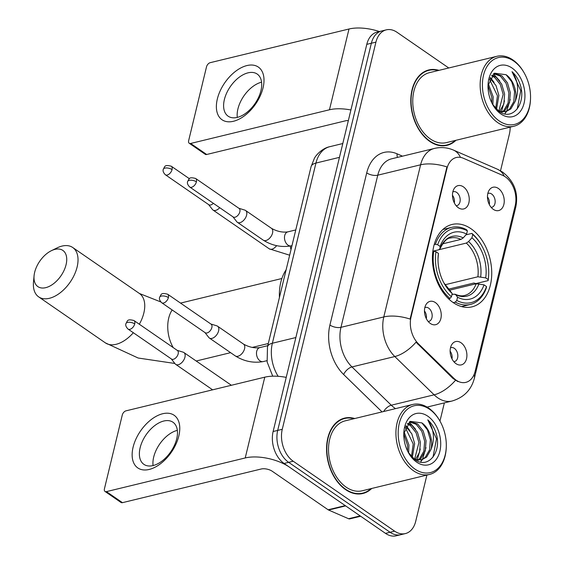 <?xml version="1.0" encoding="UTF-8"?>
<svg xmlns="http://www.w3.org/2000/svg" width="564" height="564" viewBox="0 0 564 564"><rect width="100%" height="100%" fill="white"/><g stroke="black" fill="none" stroke-linecap="round" stroke-linejoin="round"><path stroke-width="0.85" d="M471.003 228.737A42.385 28.743 76.4 0 0 452.081 224.458A42.385 28.743 76.4 0 0 432.412 258.932A42.385 28.743 76.4 0 0 453.146 302.551A42.385 28.743 76.4 0 0 472.068 306.837A42.385 28.743 76.4 0 0 491.737 272.363A42.385 28.743 76.4 0 0 471.003 228.737M430.339 323.468A11.999 8.136 -103.6 0 1 426.13 304.377A11.999 8.136 -103.6 0 1 435.387 302.579A11.999 8.136 -103.6 0 1 440.942 318.216A11.999 8.136 -103.6 0 1 430.84 323.792A11.999 8.136 -103.6 0 1 430.339 323.468M428.189 321.494A7.198 4.879 76.4 0 0 428.851 321.402A7.198 4.879 76.4 0 0 432.186 315.551A7.198 4.879 76.4 0 0 428.668 308.141A7.198 4.879 76.4 0 0 425.453 307.415A7.198 4.879 76.4 0 0 424.826 307.641M458.335 207.735A11.999 8.136 -103.6 0 1 454.133 188.644A11.999 8.136 -103.6 0 1 463.389 186.846A11.999 8.136 -103.6 0 1 468.945 202.483A11.999 8.136 -103.6 0 1 458.842 208.06A11.999 8.136 -103.6 0 1 458.335 207.735M456.184 205.761A7.198 4.879 76.4 0 0 456.847 205.67A7.198 4.879 76.4 0 0 460.189 199.818A7.198 4.879 76.4 0 0 456.664 192.409A7.198 4.879 76.4 0 0 453.456 191.682A7.198 4.879 76.4 0 0 452.821 191.908M455.987 363.66A11.999 8.136 -103.6 0 1 451.785 344.569A11.999 8.136 -103.6 0 1 461.042 342.771A11.999 8.136 -103.6 0 1 466.597 358.408A11.999 8.136 -103.6 0 1 456.495 363.984A11.999 8.136 -103.6 0 1 455.987 363.66M453.844 361.686A7.198 4.879 76.4 0 0 454.499 361.594A7.198 4.879 76.4 0 0 457.841 355.743A7.198 4.879 76.4 0 0 454.323 348.333A7.198 4.879 76.4 0 0 451.108 347.607A7.198 4.879 76.4 0 0 450.481 347.833M493.324 209.35A11.999 8.136 -103.6 0 1 489.115 190.258A11.999 8.136 -103.6 0 1 498.379 188.461A11.999 8.136 -103.6 0 1 503.934 204.097A11.999 8.136 -103.6 0 1 493.824 209.674A11.999 8.136 -103.6 0 1 493.324 209.35M491.173 207.376A7.198 4.879 76.4 0 0 491.836 207.284A7.198 4.879 76.4 0 0 495.171 201.433A7.198 4.879 76.4 0 0 491.653 194.023A7.198 4.879 76.4 0 0 488.438 193.297A7.198 4.879 76.4 0 0 487.811 193.522M502.785 175.418A21.594 14.643 -103.6 0 1 505.358 176.863A21.594 14.643 -103.6 0 1 515.221 205.599L475.128 371.331A21.594 14.643 -103.6 0 1 465.801 382.378A21.594 14.643 -103.6 0 1 453.731 378.183L418.446 343.828A21.594 14.643 -103.6 0 1 411.015 317.102L446.949 168.558A21.594 14.643 -103.6 0 1 456.269 157.511A21.594 14.643 -103.6 0 1 463.34 158.251L502.785 175.418M487.451 196.871A7.198 4.879 -103.6 0 1 489.319 204.563M450.121 351.182A7.198 4.879 -103.6 0 1 451.99 358.873M452.469 195.257A7.198 4.879 -103.6 0 1 454.33 202.948M424.466 310.99A7.198 4.879 -103.6 0 1 426.335 318.681M438.989 70.345A38.789 26.304 76.4 0 0 428.795 69.943A38.789 26.304 76.4 0 0 410.796 101.492A38.789 26.304 76.4 0 0 429.768 141.409A38.789 26.304 76.4 0 0 447.083 145.329A38.789 26.304 76.4 0 0 455.959 140.295M427.977 70.549A38.789 26.304 76.4 0 0 426.546 70.648M354.756 418.523A38.789 26.304 76.4 0 0 344.562 418.114A38.789 26.304 76.4 0 0 326.563 449.663A38.789 26.304 76.4 0 0 345.535 489.58A38.789 26.304 76.4 0 0 362.849 493.5A38.789 26.304 76.4 0 0 371.725 488.466M343.751 418.721A38.789 26.304 76.4 0 0 342.313 418.819M448.768 67.976L397 32.282A23.991 16.271 76.4 0 0 386.291 29.857L377.147 32.078A23.991 16.271 76.4 0 0 366.79 44.352L273.124 431.516A23.991 16.271 76.4 0 0 284.087 463.453L385.508 533.375L390.076 532.268A23.991 16.271 76.4 0 0 400.785 534.693A23.991 16.271 76.4 0 1 390.076 532.268L288.655 462.339L390.076 532.268L394.645 531.161A23.991 16.271 76.4 0 0 405.354 533.586A23.991 16.271 76.4 0 0 415.717 521.305L426.899 475.078M273.124 431.516L277.692 430.41A23.991 16.271 76.4 0 0 288.655 462.339A23.991 16.271 76.4 0 1 277.692 430.41L371.359 43.245L277.692 430.41L282.261 429.303A23.991 16.271 76.4 0 0 293.224 461.232L394.645 531.161M381.715 30.971A23.991 16.271 76.4 0 0 371.359 43.245A23.991 16.271 76.4 0 1 381.715 30.971M457.89 381.574L452.899 378.388L416.02 342.179A27.989 13.973 134.2 0 1 394.807 356.54A31.986 21.693 -103.6 0 1 383.795 316.94A27.989 12.436 -166.4 0 1 410.12 319.076L446.935 166.93A27.989 12.436 13.6 0 0 420.603 164.794A31.986 21.693 -103.6 0 1 434.414 148.431L391.578 158.822A31.986 21.693 76.4 0 0 377.767 175.185L340.959 327.332A31.986 21.693 76.4 0 0 351.964 366.931L391.289 405.213A31.986 21.693 76.4 0 0 394.892 408.195A31.986 21.693 76.4 0 0 395.54 408.625M439.955 421.096L444.361 402.886M500.515 170.779L509.384 134.14A23.991 16.271 76.4 0 0 510.159 127.147M386.291 29.857A23.991 16.271 76.4 0 0 375.927 42.131L282.261 429.303M360.53 493.902A38.789 26.304 76.4 0 0 361.848 493.331M444.763 145.731A38.789 26.304 76.4 0 0 446.082 145.16M385.508 533.375A23.991 16.271 76.4 0 0 396.217 535.8L405.354 533.586M217.344 98.961A31.986 18.725 124.6 0 1 246.926 65.565A31.986 18.725 124.6 0 1 263.036 87.878A31.986 18.725 124.6 0 1 233.454 121.274A31.986 18.725 124.6 0 1 217.344 98.961M260.935 90.684A25.591 14.981 -55.4 0 0 257.184 74.046A25.591 14.981 -55.4 0 0 238.713 77.62A25.591 14.981 -55.4 0 0 224.38 99.553A25.591 14.981 -55.4 0 0 228.131 116.184A25.591 14.981 -55.4 0 0 246.602 112.617A25.591 14.981 -55.4 0 0 260.935 90.684M237.289 117.397A25.591 14.981 124.6 0 1 237.93 108.894A25.591 14.981 124.6 0 1 261.569 82.182M379.375 31.535A31.986 14.213 -166.4 0 0 348.996 29.004L210.21 62.675A3.997 2.341 -55.4 0 0 206.509 66.848L188.651 140.662A3.997 2.341 -55.4 0 0 189.243 143.263A3.997 2.341 -55.4 0 0 190.667 143.453L206.678 154.494L345.471 120.823A7.995 3.553 13.6 0 1 348.348 120.576M350.914 109.98A31.986 14.213 -166.4 0 0 329.461 109.776L190.667 143.453M206.678 154.494A3.997 2.341 124.6 0 1 205.254 154.303L189.243 143.263M499.232 120.95A34.39 23.321 76.4 0 0 530.512 98.813A34.39 23.321 76.4 0 0 524.266 73.052A34.39 23.321 76.4 0 0 513.719 61.06A34.39 23.321 76.4 0 0 483.524 75.181A34.39 23.321 76.4 0 0 499.232 120.95M524.266 73.052L523.949 72.495A35.99 24.407 76.4 0 0 512.916 59.946A35.99 24.407 76.4 0 0 496.849 56.308A35.99 24.407 76.4 0 0 480.147 85.58A35.99 24.407 76.4 0 0 497.751 122.621A35.99 24.407 76.4 0 0 513.818 126.258A35.99 24.407 76.4 0 0 530.491 99.447L530.512 98.813M496.849 56.308L429.451 72.664A35.99 24.407 76.4 0 0 412.756 101.936A35.99 24.407 76.4 0 0 430.36 138.97A35.99 24.407 76.4 0 0 446.42 142.607L513.818 126.258M438.256 70.528A38.387 26.029 76.4 0 0 428.887 70.331A38.387 26.029 76.4 0 0 411.071 101.555A38.387 26.029 76.4 0 0 429.853 141.056A38.387 26.029 76.4 0 0 446.991 144.941A38.387 26.029 76.4 0 0 455.226 140.471M490.003 78.248L496.017 85.573L498.886 95.429L496.546 109.289M492.139 75.104L496.094 77.134L501.727 84.184L504.597 94.04L503.849 103.917L499.634 111.482M491.589 75.745L494.67 77.487L500.303 84.529L503.166 94.385L498.809 111.186L505.76 111.75L510.857 108.908L515.221 101.323A19.994 13.557 76.4 0 0 506.091 74.716L511.724 81.759L514.587 91.615L513.797 101.668L509.426 109.254L505.041 111.898M494.022 73.475L501.805 75.752L507.438 82.802L510.307 92.658L509.511 102.704L505.14 110.297L502.806 112.046M493.683 73.715L500.381 76.098L506.014 83.148L508.876 93.004L508.086 103.057L503.715 110.643L502.03 111.989M488.283 83.627L493.169 96.811L492.88 104.805M488.008 85.728L491.745 97.156L491.787 102.803M489.517 79.312L497.455 95.774L495.707 108.436M512.034 68.025A26.388 17.9 76.4 0 0 488.043 84.649A26.388 17.9 76.4 0 0 493.006 105.101A26.388 17.9 76.4 0 0 500.917 113.984A26.388 17.9 76.4 0 0 524.09 103.149A26.388 17.9 76.4 0 0 512.034 68.025M506.091 74.716L494.48 73.186L488.057 85.27M492.548 104.277L498.95 111.291C511.795 121.239 525.577 104.974 520.826 86.708C519.077 80.412 516.145 75.4 512.02 71.677C518.217 80.673 519.289 90.557 515.221 101.323M512.02 71.677L520.762 90.677L517.223 108.951M510.216 99.433L506.733 111.2M506.521 111.538L504.738 113.893M493.444 73.898L499.81 81.004M504.505 100.815L501.417 111.905M490.384 77.536L494.099 82.386M34.658 272.327A21.989 12.873 -55.4 0 0 34.073 275.768A21.989 12.873 -55.4 0 0 47.193 287.231A21.989 12.873 -55.4 0 0 66.066 264.706A21.989 12.873 -55.4 0 0 51.345 250.712A21.989 12.873 -55.4 0 0 34.658 272.327M51.345 250.712L57.042 247.92A29.991 17.554 124.6 0 1 72.721 247.504A29.991 17.554 124.6 0 1 77.12 266.998A29.991 17.554 124.6 0 1 60.32 292.702A29.991 17.554 124.6 0 1 38.676 296.883A29.991 17.554 124.6 0 1 33.487 282.085L34.073 275.768M434.188 244.586L435.436 244.282L437.65 244.741A38.063 25.817 76.4 0 1 467.38 230.845L466.604 234.067A34.39 23.321 76.4 0 0 440.117 246.447L439.969 248.759L438.736 249.789L432.849 251.22M442.536 243.867L460.971 239.397L463.241 237.881L466.604 234.067M465.899 234.864L471.913 233.404L472.717 234.525A38.063 25.817 76.4 0 1 481.769 245.777A38.063 25.817 76.4 0 1 488.685 274.287A38.063 25.817 76.4 0 1 488.184 279.589L488.121 280.604L475.896 283.572L473.852 283.015L448.542 289.156M455.289 302.128A39.663 26.903 76.4 0 0 470.284 304.468A39.663 26.903 76.4 0 0 486.436 287.569L486.499 286.547A38.063 25.817 76.4 0 1 456.769 300.45L455.289 302.128L453.244 302.621M448.556 298.786L449.952 298.448L451.433 296.77A38.063 25.817 76.4 0 1 435.965 251.706L433.751 251.248A39.663 26.903 76.4 0 0 449.952 298.448M433.751 251.248L432.814 251.473M467.38 230.845L466.576 229.724A39.663 26.903 76.4 0 0 451.581 227.377A39.663 26.903 76.4 0 0 435.436 244.282M456.769 300.45L457.552 297.228A34.39 23.321 76.4 0 0 484.032 284.848L486.499 286.547M435.965 251.706L438.432 253.412A34.39 23.321 76.4 0 0 438.038 257.84A34.39 23.321 76.4 0 0 444.284 283.6A34.39 23.321 76.4 0 0 452.215 293.548L451.433 296.77M440.117 246.447L437.65 244.741M484.032 284.848L476.192 283.741L449.579 290.199M451.954 294.619L453.957 294.133L455.726 294.676L457.552 297.228M437.981 259.292L438.432 253.412M452.215 293.548L449.945 290.587M476.192 283.741A29.589 20.064 76.4 0 1 464.44 295.522C461.697 296.248 458.617 295.818 455.204 294.225L455.726 294.676A30.759 20.861 76.4 0 0 478.998 283.791M463.241 237.881A30.759 20.861 76.4 0 0 439.969 248.759L439.92 248.985C443.685 241.54 447.21 237.881 450.488 238.008A29.589 20.064 76.4 0 1 460.971 239.397M286.131 269.775A43.985 29.829 76.4 0 0 279.427 297.503M488.121 280.604A39.663 26.903 76.4 0 0 488.657 274.929L488.685 274.287M481.769 245.777L481.452 245.22A39.663 26.903 76.4 0 0 471.913 233.404M488.184 279.589L485.717 277.883A34.39 23.321 76.4 0 0 471.941 237.747L472.717 234.525M445.052 284.742L477.877 276.776L485.717 277.883M471.941 237.747L468.578 241.561L466.308 243.077L439.116 249.676M208.609 204.577L212.48 209.533A7.198 4.216 -55.4 0 0 213.044 210.062A7.198 4.216 -55.4 0 0 215.61 210.407A7.198 4.216 -55.4 0 0 219.692 207.686M172.048 169.602A5.196 3.046 -55.4 0 0 171.287 166.218C164.032 164.35 164.963 166.754 163.285 169.278A5.196 2.312 -166.4 0 1 164.864 168.107A5.196 2.312 13.6 0 1 172.048 169.602A5.196 3.046 -55.4 0 1 169.137 174.057A5.196 3.046 -55.4 0 1 165.386 174.777L208.835 204.739A5.196 3.046 -55.4 0 0 210.689 204.986A5.196 3.046 -55.4 0 0 213.361 203.322M171.28 358.887L175.15 363.843A7.198 4.216 -55.4 0 0 175.707 364.372A7.198 4.216 -55.4 0 0 178.28 364.718A7.198 4.216 -55.4 0 0 184.936 357.202A7.198 4.216 -55.4 0 0 183.878 352.521A7.198 4.216 -55.4 0 0 183.187 352.19L177.181 350.329M134.718 323.912A5.196 3.046 -55.4 0 1 131.807 328.368A5.196 3.046 -55.4 0 1 128.056 329.087L171.505 359.049A5.196 3.046 -55.4 0 0 173.359 359.296A5.196 3.046 -55.4 0 0 178.168 353.868A5.196 3.046 -55.4 0 0 177.406 350.491L133.957 320.528C126.703 318.66 127.633 321.064 125.955 323.588A5.196 2.312 -166.4 0 1 127.534 322.418A5.196 2.312 13.6 0 1 134.718 323.912A5.196 3.046 -55.4 0 0 133.957 320.528M232.96 216.83L236.831 221.786A7.198 4.216 -55.4 0 0 237.388 222.315A7.198 4.216 -55.4 0 0 239.961 222.653A7.198 4.216 -55.4 0 0 246.616 215.138A7.198 4.216 -55.4 0 0 245.559 210.464A7.198 4.216 -55.4 0 0 244.868 210.125L238.861 208.271M196.399 181.848A5.196 3.046 -55.4 0 1 193.487 186.303A5.196 3.046 -55.4 0 1 189.737 187.029L233.186 216.985A5.196 3.046 -55.4 0 0 235.04 217.232A5.196 3.046 -55.4 0 0 239.848 211.803A5.196 3.046 -55.4 0 0 239.087 208.426L195.637 178.471C188.383 176.595 189.314 178.999 187.629 181.53A5.196 2.312 -166.4 0 1 189.215 180.36A5.196 2.312 13.6 0 1 196.399 181.848A5.196 3.046 -55.4 0 0 195.637 178.471M204.958 332.563L208.828 337.519A7.198 4.216 -55.4 0 0 209.392 338.047A7.198 4.216 -55.4 0 0 211.958 338.386A7.198 4.216 -55.4 0 0 218.613 330.871A7.198 4.216 -55.4 0 0 217.563 326.196A7.198 4.216 -55.4 0 0 216.865 325.858L210.858 324.004M168.396 297.58A5.196 3.046 -55.4 0 1 165.485 302.036A5.196 3.046 -55.4 0 1 161.734 302.762L205.183 332.718A5.196 3.046 -55.4 0 0 207.044 332.964A5.196 3.046 -55.4 0 0 211.852 327.536A5.196 3.046 -55.4 0 0 211.091 324.159L167.635 294.204C160.38 292.328 161.318 294.732 159.633 297.263A5.196 2.312 -166.4 0 1 161.212 296.093A5.196 2.312 13.6 0 1 168.396 297.58A5.196 3.046 -55.4 0 0 167.635 294.204M133.111 447.132A31.986 18.725 124.6 0 1 162.7 413.736A31.986 18.725 124.6 0 1 178.802 436.05A31.986 18.725 124.6 0 1 149.22 469.445A31.986 18.725 124.6 0 1 133.111 447.132M176.701 438.855A25.591 14.981 -55.4 0 0 172.951 422.224A25.591 14.981 -55.4 0 0 154.48 425.799A25.591 14.981 -55.4 0 0 140.147 447.724A25.591 14.981 -55.4 0 0 143.898 464.362A25.591 14.981 -55.4 0 0 162.369 460.788A25.591 14.981 -55.4 0 0 176.701 438.855M153.063 465.568A25.591 14.981 124.6 0 1 153.697 457.066A25.591 14.981 124.6 0 1 177.336 430.353M345.238 505.612L289.424 467.133A31.986 14.213 -166.4 0 0 245.227 457.954L106.434 491.625L122.451 502.665L261.238 468.994A7.995 3.553 13.6 0 1 272.292 471.285L328.107 509.771L345.238 505.612A3.997 2.714 76.4 0 0 345.718 505.88M286.223 377.379A31.986 14.213 -166.4 0 0 264.77 377.175L125.976 410.846A3.997 2.341 -55.4 0 0 122.275 415.026L104.425 488.833A3.997 2.341 -55.4 0 0 105.01 491.434A3.997 2.341 -55.4 0 0 106.434 491.625M122.451 502.665A3.997 2.341 124.6 0 1 121.02 502.475L105.01 491.434M360.657 516.243L349.856 518.866A3.997 2.714 -103.6 0 1 348.552 518.725L328.579 510.039A3.997 2.714 -103.6 0 1 328.107 509.771M414.998 469.121A34.39 23.321 76.4 0 0 446.279 446.984A34.39 23.321 76.4 0 0 440.033 421.23A34.39 23.321 76.4 0 0 429.486 409.238A34.39 23.321 76.4 0 0 399.291 423.352A34.39 23.321 76.4 0 0 414.998 469.121M440.033 421.23L439.716 420.673A35.99 24.407 76.4 0 0 428.682 408.117A35.99 24.407 76.4 0 0 412.615 404.487A35.99 24.407 76.4 0 0 395.921 433.758A35.99 24.407 76.4 0 0 413.525 470.792A35.99 24.407 76.4 0 0 429.585 474.43A35.99 24.407 76.4 0 0 446.258 447.626L446.279 446.984M412.615 404.487L345.224 420.836A35.99 24.407 76.4 0 0 328.523 450.107A35.99 24.407 76.4 0 0 346.127 487.141A35.99 24.407 76.4 0 0 362.194 490.779L429.585 474.43M354.023 418.699A38.387 26.029 76.4 0 0 344.653 418.502A38.387 26.029 76.4 0 0 326.845 449.727A38.387 26.029 76.4 0 0 345.619 489.235A38.387 26.029 76.4 0 0 362.758 493.112A38.387 26.029 76.4 0 0 370.992 488.643M405.77 426.419L411.783 433.744L414.653 443.6L412.312 457.46M407.906 423.282L411.861 425.312L417.494 432.362L420.363 442.211L419.616 452.095L415.407 459.653M407.356 423.924L410.437 425.658L416.07 432.708L418.932 442.564L414.575 459.357M409.795 421.646L417.571 423.924L423.204 430.974L426.074 440.829L425.277 450.883L420.913 458.469L418.573 460.217M409.457 421.886L416.147 424.269L421.78 431.319L424.65 441.175L423.853 451.228L419.482 458.814L417.804 460.161M404.05 431.805L408.942 444.989L408.646 452.977M403.782 433.899L407.511 445.334L407.56 450.981M405.283 427.484L413.222 443.946L411.473 456.607M408.315 452.448L414.716 459.463C427.561 469.41 441.344 453.146 436.592 434.879C434.851 428.584 431.911 423.578 427.787 419.856C433.984 428.851 435.055 438.729 430.995 449.494A19.994 13.557 76.4 0 0 421.858 422.887L427.491 429.937L430.36 439.786L429.564 449.839L425.193 457.432L420.807 460.076M430.995 449.494L426.624 457.08L421.527 459.928L414.575 459.364M427.801 416.197A26.388 17.9 76.4 0 0 403.817 432.821A26.388 17.9 76.4 0 0 408.773 453.273A26.388 17.9 76.4 0 0 416.683 462.156A26.388 17.9 76.4 0 0 439.864 451.327A26.388 17.9 76.4 0 0 427.801 416.197M421.858 422.887L410.247 421.364L403.824 433.441M427.787 419.856L436.529 438.848L432.99 457.129M425.982 447.604L422.506 459.371M422.295 459.709L420.504 462.071M409.21 422.069L415.576 429.176M420.272 448.993L417.184 460.083M406.15 425.707L409.866 430.565M446.949 168.558L446.385 168.692M411.015 317.102L410.451 317.236M418.446 343.828L417.614 344.026M453.731 378.183L452.899 378.388M474.035 374.63A27.989 12.436 13.6 0 1 474.345 378.366L515.785 207.066C518.619 192.888 514.241 181.241 502.637 172.119L497.448 169.228A27.989 18.295 113.5 0 1 504.265 176.172M474.345 378.366C471.264 389.964 463.819 397.521 452.011 401.032A31.986 21.693 -103.6 0 1 437.727 397.803A31.986 21.693 -103.6 0 1 434.125 394.821L394.807 356.54L351.964 366.931A7.995 3.99 -45.8 0 0 343.666 374.531A39.988 27.114 -103.6 0 1 329.912 325.04L366.72 172.894A39.988 27.114 -103.6 0 1 397.07 153.81L402.499 156.172M329.912 325.04A7.995 3.553 13.6 0 0 340.959 327.332L383.795 316.94L420.603 164.794L377.767 175.185A7.995 3.553 13.6 0 1 366.72 172.894M497.448 169.228L453.491 150.102A27.989 18.295 113.5 0 1 460.471 157.384M455.451 380.34A27.989 13.973 134.2 0 1 434.125 394.821L391.289 405.213A7.995 3.99 -45.8 0 0 383.64 411.516M515.785 207.066A27.989 12.436 -166.4 0 0 515.602 203.674M382.047 411.903L343.666 374.531M375.927 42.131L366.79 44.352M293.224 461.232L284.087 463.453M397.07 153.81A7.995 5.224 -66.5 0 0 397.472 157.391M272.736 376.188L267.139 361.982L267.491 346.839L311.081 166.662L314.317 158.512C315.445 155.784 321.924 148.276 329.757 146.696A31.986 21.693 76.4 0 0 315.953 163.059L339.45 157.363M311.081 166.662A15.996 7.106 13.6 0 1 315.953 163.059L272.363 343.236L295.86 337.54M267.491 346.839A15.996 7.106 13.6 0 1 272.363 343.236A31.986 21.693 76.4 0 0 278.151 376.308M329.461 109.776L348.996 29.004M139.329 324.237A29.991 17.554 -55.4 0 0 143.841 312.999A29.991 17.554 -55.4 0 0 139.449 293.506L160.789 301.93M173.183 347.579A29.991 20.339 -103.6 0 1 168.707 318.166A29.991 20.339 -103.6 0 1 172.154 309.946M180.579 303.129A29.991 20.339 -103.6 0 1 181.65 302.826L180.48 303.058M174.854 363.47L138.152 358.02L105.405 342.891A29.991 17.554 -55.4 0 0 133.33 332.732M438.284 255.725A30.759 20.861 76.4 0 0 438.016 258.594M450.178 290.756L443.924 282.945A30.759 20.861 76.4 0 0 450.389 290.996M480.683 276.832A30.759 20.861 76.4 0 0 468.578 241.561M477.877 276.776A29.589 20.064 76.4 0 0 466.308 243.077M289.663 255.203L269.303 248.851A7.198 4.216 -55.4 0 0 276.614 245.664M291.017 249.598A7.198 4.879 -103.6 0 1 290.453 246.024M291.962 245.671L291.214 245.855A7.198 4.879 -103.6 0 1 288 245.128A7.198 4.879 -103.6 0 1 284.813 235.16A7.198 4.879 -103.6 0 1 287.816 231.867C282.536 232.643 277.093 231.466 271.503 228.349L245.559 210.464M237.388 222.315L263.332 240.201A7.198 4.216 -55.4 0 0 268.527 239.192A7.198 4.216 -55.4 0 0 272.56 233.024A7.198 4.216 -55.4 0 0 272.645 232.636A7.198 4.216 -55.4 0 0 271.503 228.349M266.927 360.685L263.212 361.587A7.198 4.879 -103.6 0 1 260.004 360.861A7.198 4.879 -103.6 0 1 256.817 350.9A7.198 4.879 -103.6 0 1 259.821 347.6C254.533 348.376 249.098 347.198 243.5 344.082L217.563 326.196M209.392 338.047L235.336 355.933A7.198 4.216 -55.4 0 0 240.525 354.925A7.198 4.216 -55.4 0 0 244.557 348.756A7.198 4.216 -55.4 0 0 244.642 348.369A7.198 4.216 -55.4 0 0 243.5 344.082M245.227 457.954L264.77 377.175M345.647 505.894L328.579 510.039M348.552 518.725L360.17 515.905M453.491 150.102C447.344 147.472 440.985 146.908 434.414 148.431M452.011 401.032L427.061 407.088M329.757 146.696L342.799 143.531M443.325 145.829L446.991 144.941M425.228 71.219L428.887 70.331M105.405 342.891L38.676 296.883M268.295 343.518L252.171 347.431M230.598 352.669L196.194 361.009M461.585 306.583L470.284 304.468M442.881 229.485L451.581 227.377M139.449 293.506L72.721 247.504M281.873 278.51L181.65 302.826M269.303 248.851L213.044 210.062M171.287 166.218L189.405 178.718M165.386 174.777C163.356 172.725 162.658 170.892 163.285 169.278M212.628 389.83L175.707 364.372M231.388 385.275L183.878 352.521M128.056 329.087C126.026 327.035 125.321 325.202 125.955 323.588M295.769 229.936L287.816 231.867M263.332 240.201C272.151 245.671 281.45 247.561 291.214 245.855M189.737 187.029C187.706 184.971 187.001 183.138 187.629 181.53M267.773 345.669L259.821 347.6M235.336 355.933C244.156 361.404 253.447 363.294 263.212 361.587M161.734 302.762C159.704 300.704 159.006 298.871 159.633 297.263M359.099 494.001L362.758 493.112M340.994 419.39L344.653 418.502"/></g></svg>

